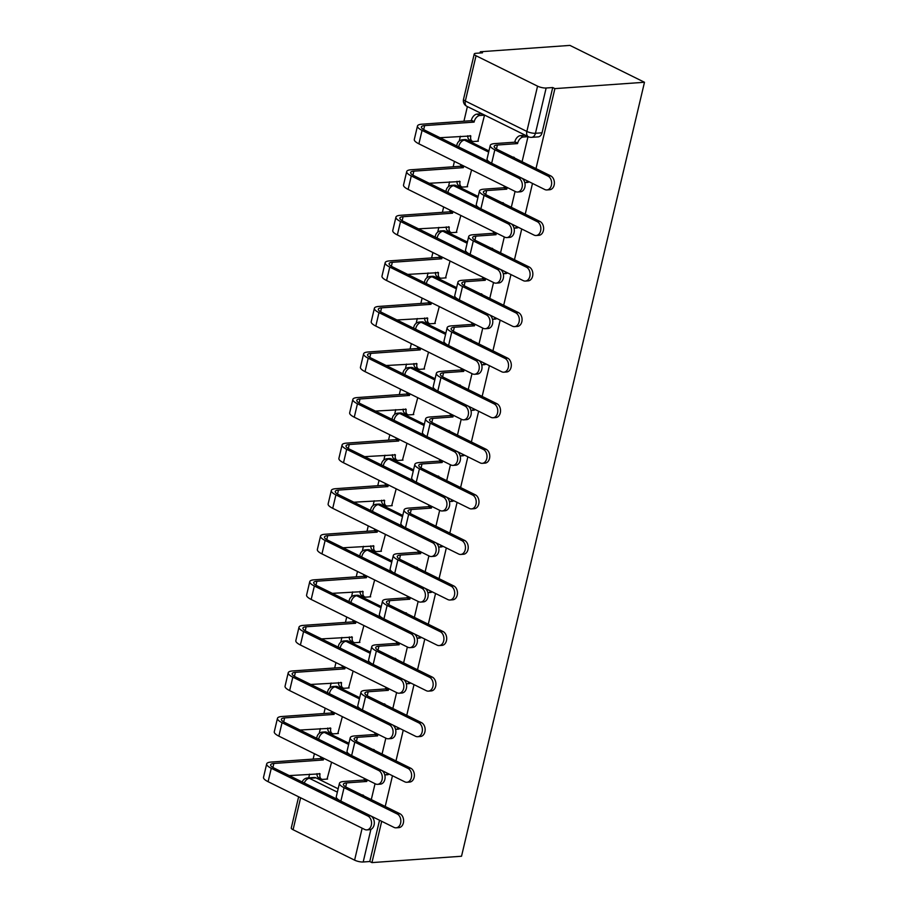 <?xml version="1.0" encoding="UTF-8"?>
<svg xmlns="http://www.w3.org/2000/svg" width="908" height="908" viewBox="0 0 908 908"><rect width="100%" height="100%" fill="white"/><g stroke="black" fill="none" stroke-linecap="round" stroke-linejoin="round"><path stroke-width="1.36" d="M527.73 181.078A6.231 4.551 85.9 0 1 525.017 182.61L527.355 182.44A6.231 4.551 -94.1 0 0 529.16 181.782M516.958 226.637A6.231 4.551 85.9 0 1 514.246 228.169L516.584 228.01A6.231 4.551 -94.1 0 0 518.389 227.341M506.187 272.196A6.231 4.551 85.9 0 1 503.475 273.739L505.813 273.569A6.231 4.551 -94.1 0 0 507.617 272.899M495.416 317.766A6.231 4.551 85.9 0 1 492.704 319.298L495.042 319.128A6.231 4.551 -94.1 0 0 496.846 318.47M484.645 363.325A6.231 4.551 85.9 0 1 481.932 364.857L484.27 364.698A6.231 4.551 -94.1 0 0 486.075 364.029M473.874 408.884A6.231 4.551 85.9 0 1 471.161 410.427L473.499 410.257A6.231 4.551 -94.1 0 0 475.304 409.587M463.103 454.454A6.231 4.551 85.9 0 1 460.39 455.986L462.728 455.816A6.231 4.551 -94.1 0 0 464.533 455.158M452.343 500.013A6.231 4.551 85.9 0 1 449.619 501.545L451.957 501.386A6.231 4.551 -94.1 0 0 453.762 500.717M441.572 545.572A6.231 4.551 85.9 0 1 438.848 547.115L441.186 546.945A6.231 4.551 -94.1 0 0 442.99 546.275M430.801 591.142A6.231 4.551 85.9 0 1 428.077 592.674L430.415 592.504A6.231 4.551 -94.1 0 0 432.219 591.846M420.029 636.701A6.231 4.551 85.9 0 1 417.305 638.233L419.644 638.074A6.231 4.551 -94.1 0 0 421.448 637.405M409.258 682.26A6.231 4.551 85.9 0 1 406.534 683.803L408.872 683.633A6.231 4.551 -94.1 0 0 410.677 682.964M398.487 727.83A6.231 4.551 85.9 0 1 395.774 729.362L398.101 729.192A6.231 4.551 -94.1 0 0 399.906 728.534M387.716 773.389A6.231 4.551 85.9 0 1 385.003 774.921L387.33 774.762A6.231 4.551 -94.1 0 0 389.135 774.093M535.992 168.593L554.901 88.621L644.487 82.265L569.929 45.4L480.343 51.756L480.048 53.005M467.382 106.577L463.931 121.207M460.367 136.268L459.232 141.058M454.431 161.397L453.16 166.777M449.596 181.838L448.461 186.617M443.66 206.956L442.389 212.336M438.825 227.397L437.701 232.187M432.889 252.515L431.618 257.906M428.054 272.956L426.93 277.746M422.118 298.085L420.847 303.465M417.283 318.526L416.159 323.305M411.347 343.644L410.076 349.024M406.512 364.085L405.388 368.875M400.576 389.203L399.304 394.594M395.74 409.644L394.617 414.434M389.804 434.773L388.533 440.153M384.969 455.214L383.846 459.993M379.033 480.332L377.762 485.712M374.198 500.773L373.075 505.563M368.262 525.891L366.991 531.282M363.438 546.332L362.303 551.122M357.491 571.461L356.22 576.841M352.667 591.903L351.532 596.681M346.72 617.02L345.449 622.4M341.896 637.461L340.761 642.251M335.949 662.579L334.677 667.97M331.125 683.02L329.99 687.81M325.178 708.149L323.906 713.529M320.354 728.591L319.219 733.369M314.406 753.708L313.135 759.088M309.583 774.149L308.697 777.861M370.895 829.379L363.189 861.987L369.772 861.522L371.94 862.6L381.701 821.309M385.208 806.474L392.472 775.75M395.979 760.915L403.243 730.18M406.75 715.345L414.014 684.621M417.521 669.786L424.785 639.05M428.292 624.227L435.556 593.491M439.063 578.657L446.327 547.933M449.835 533.098L457.099 502.362M460.606 487.539L467.87 456.803M471.377 441.969L478.641 411.245M482.148 396.41L489.412 365.674M492.919 350.851L500.183 320.115M503.69 305.281L510.954 274.557M514.461 259.722L521.725 228.986M525.233 214.163L532.497 183.427M371.94 862.6L461.525 856.244L644.487 82.265M480.343 51.756L482.523 52.823L475.94 53.3A6.231 1.68 13.3 0 0 474.226 54.015A6.231 1.68 13.3 0 0 476.042 55.751L537.559 86.158A6.231 1.68 13.3 0 0 546.151 88.008L535.448 133.283A6.231 4.551 85.9 0 1 531.543 137.346L538.126 136.881A6.231 4.551 85.9 0 0 542.031 132.818L535.448 133.283A6.231 1.68 13.3 0 1 526.856 131.433L537.559 86.158M554.901 88.621L552.734 87.543L546.151 88.008M315.984 777.85L309.412 778.315A6.231 4.551 85.9 0 0 307.585 777.94L314.168 777.475A6.231 4.551 85.9 0 1 315.984 777.85L338.151 788.802M300.627 797.78L293.08 829.73L354.597 860.148L362.144 828.198M293.08 829.73A6.231 1.68 -166.7 0 1 291.264 827.994L298.63 796.793M363.189 861.987A6.231 1.68 -166.7 0 1 354.597 860.148M337.833 733.516L342.35 716.639M348.604 687.958L353.121 671.08M359.375 642.399L363.892 625.51M370.146 596.828L374.664 579.951M380.917 551.269L385.435 534.392M391.689 505.711L396.206 488.822M402.46 460.14L406.977 443.263M413.231 414.581L417.748 397.704M424.002 369.023L428.519 352.134M434.773 323.452L439.29 306.575M445.544 277.893L450.062 261.005M456.315 232.334L460.833 215.446M467.087 186.764L471.604 169.887M477.858 141.205L484.543 115.157L481.217 113.806M466.78 139.968L464.442 140.138A6.231 4.551 85.9 0 0 462.615 139.764L464.953 139.594A6.231 4.551 -94.1 0 1 466.78 139.968L488.947 150.932M456.009 185.527L453.671 185.697A6.231 4.551 85.9 0 0 451.855 185.323L454.182 185.153A6.231 4.551 -94.1 0 1 456.009 185.527L478.175 196.491M445.238 231.097L442.9 231.256A6.231 4.551 85.9 0 0 441.084 230.882L443.41 230.723A6.231 4.551 -94.1 0 1 445.238 231.097L467.404 242.05M434.467 276.656L432.129 276.827A6.231 4.551 85.9 0 0 430.313 276.452L432.639 276.282A6.231 4.551 -94.1 0 1 434.467 276.656L456.633 287.62M423.696 322.226L421.357 322.385A6.231 4.551 85.9 0 0 419.541 322.011L421.868 321.852A6.231 4.551 -94.1 0 1 423.696 322.226L445.862 333.179M412.924 367.785L410.586 367.944A6.231 4.551 85.9 0 0 408.77 367.57L411.097 367.411A6.231 4.551 -94.1 0 1 412.924 367.785L435.091 378.738M402.153 413.344L399.815 413.515A6.231 4.551 85.9 0 0 397.999 413.14L400.337 412.97A6.231 4.551 -94.1 0 1 402.153 413.344L424.32 424.308M391.382 458.915L389.044 459.073A6.231 4.551 85.9 0 0 387.228 458.699L389.566 458.54A6.231 4.551 -94.1 0 1 391.382 458.915L413.549 469.867M380.611 504.473L378.273 504.632A6.231 4.551 85.9 0 0 376.457 504.258L378.795 504.099A6.231 4.551 -94.1 0 1 380.611 504.473L402.777 515.426M369.84 550.032L367.502 550.203A6.231 4.551 85.9 0 0 365.686 549.828L368.024 549.658A6.231 4.551 -94.1 0 1 369.84 550.032L392.006 560.996M359.069 595.603L356.731 595.761A6.231 4.551 85.9 0 0 354.914 595.387L357.253 595.228A6.231 4.551 -94.1 0 1 359.069 595.603L381.235 606.555M348.297 641.161L345.971 641.32A6.231 4.551 85.9 0 0 344.143 640.946L346.481 640.787A6.231 4.551 -94.1 0 1 348.297 641.161L370.464 652.114M337.526 686.72L335.2 686.891A6.231 4.551 85.9 0 0 333.372 686.516L335.71 686.346A6.231 4.551 -94.1 0 1 337.526 686.72L359.693 697.685M326.755 732.291L324.428 732.45A6.231 4.551 85.9 0 0 322.601 732.075L324.939 731.916A6.231 4.551 -94.1 0 1 326.755 732.291L348.922 743.243M327.062 779.087L331.579 762.198M522.089 161.715L528.013 136.643L524.688 135.303M371.293 799.596L375.061 783.695M382.064 754.037L385.832 738.136M392.835 708.467L396.603 692.566M403.606 662.908L407.374 647.007M414.377 617.349L418.134 601.448M425.148 571.779L428.905 555.878M435.919 526.22L439.676 510.319M446.691 480.661L450.447 464.76M457.462 435.091L461.219 419.19M468.233 389.532L471.99 373.631M479.004 343.973L482.761 328.072M489.775 298.403L493.532 282.502M500.546 252.844L504.303 236.943M511.317 207.285L515.074 191.384M552.734 87.543L542.031 132.818M369.772 861.522L379.533 820.23M370.793 815.917L394.015 827.392A7.162 5.232 -94.1 0 0 396.115 827.824A7.162 5.232 -94.1 0 0 400.825 821.751A7.162 5.232 -94.1 0 0 397.193 813.965L399.951 813.761A7.162 5.232 85.9 0 1 403.583 821.558A7.162 5.232 85.9 0 1 398.873 827.631L396.115 827.824M362.02 795.011L363.506 795.34A6.231 3.916 116.3 0 0 363.427 795.703M367.252 779.836A6.231 3.916 116.3 0 0 366.889 781.028L363.96 780.063L343.791 781.493A15.731 4.234 13.3 0 0 339.456 783.298A15.731 4.234 13.3 0 0 344.053 787.679L397.193 813.965M363.96 780.063L364.063 779.631A6.231 3.916 -63.7 0 1 364.426 778.44M399.951 813.761L346.811 787.486A11.679 3.144 -166.7 0 1 343.394 784.24A11.679 3.144 -166.7 0 1 346.618 782.889L366.787 781.459M339.456 783.298L336.278 796.736A15.731 4.234 13.3 0 0 340.534 800.947M323.781 758.339A6.231 3.916 116.3 0 0 323.418 759.531L320.49 758.566L271.027 762.073A15.731 4.234 13.3 0 0 266.691 763.889L263.513 777.316A15.731 4.234 13.3 0 0 268.098 781.697L364.721 829.469A7.162 5.232 -94.1 0 0 366.821 829.901A7.162 5.232 -94.1 0 0 371.531 823.828A7.162 5.232 -94.1 0 0 367.899 816.042L370.657 815.838A7.162 5.232 85.9 0 1 374.289 823.635A7.162 5.232 85.9 0 1 369.579 829.708L366.821 829.901M289.255 775.591L320.036 773.843A6.231 3.916 116.3 0 0 321.511 779.121A6.231 3.916 116.3 0 0 322.896 779.382L327.606 779.041M370.657 815.838L274.034 768.066A11.679 3.144 -166.7 0 1 270.629 764.82A11.679 3.144 -166.7 0 1 273.853 763.48L323.316 759.962M321.511 779.121L318.685 777.725A6.231 3.916 -63.7 0 1 317.017 773.627M320.49 758.566L320.592 758.135A6.231 3.916 -63.7 0 1 320.955 756.943M266.691 763.889A15.731 4.234 13.3 0 0 271.276 768.27L367.899 816.042M381.564 770.347L404.786 781.833A7.162 5.232 -94.1 0 0 406.886 782.265A7.162 5.232 -94.1 0 0 411.596 776.192A7.162 5.232 -94.1 0 0 407.964 768.395L410.722 768.202A7.162 5.232 85.9 0 1 414.354 775.988A7.162 5.232 85.9 0 1 409.644 782.072L406.886 782.265M372.791 749.452L374.278 749.77A6.231 3.916 116.3 0 0 374.198 750.144M378.023 734.277A6.231 3.916 116.3 0 0 377.66 735.457L374.732 734.504L354.563 735.934A15.731 4.234 13.3 0 0 350.227 737.739A15.731 4.234 13.3 0 0 354.812 742.12L407.964 768.395M374.732 734.504L374.834 734.061A6.231 3.916 -63.7 0 1 375.197 732.881M410.722 768.202L357.582 741.927A11.679 3.144 -166.7 0 1 354.165 738.669A11.679 3.144 -166.7 0 1 357.389 737.33L377.558 735.9M350.227 737.739L347.049 751.177A15.731 4.234 13.3 0 0 351.305 755.388M392.335 724.788L415.558 736.275A7.162 5.232 -94.1 0 0 417.657 736.706A7.162 5.232 -94.1 0 0 422.368 730.622A7.162 5.232 -94.1 0 0 418.736 722.836L421.494 722.643A7.162 5.232 85.9 0 1 425.126 730.429A7.162 5.232 85.9 0 1 420.415 736.501L417.657 736.706M383.562 703.882L385.049 704.211A6.231 3.916 116.3 0 0 384.969 704.574M388.794 688.707A6.231 3.916 116.3 0 0 388.431 689.898L385.503 688.934L365.334 690.375A15.731 4.234 13.3 0 0 360.998 692.18A15.731 4.234 13.3 0 0 365.584 696.561L418.736 722.836M385.503 688.934L385.605 688.502A6.231 3.916 -63.7 0 1 385.968 687.311M421.494 722.643L368.353 696.357A11.679 3.144 -166.7 0 1 364.937 693.11A11.679 3.144 -166.7 0 1 368.16 691.771L388.329 690.341M360.998 692.18L357.82 705.607A15.731 4.234 13.3 0 0 362.076 709.829M334.553 712.78A6.231 3.916 116.3 0 0 334.189 713.96L331.261 713.007L281.798 716.514A15.731 4.234 13.3 0 0 277.462 718.319L274.284 731.757A15.731 4.234 13.3 0 0 278.87 736.138L375.492 783.91A7.162 5.232 -94.1 0 0 377.592 784.342A7.162 5.232 -94.1 0 0 382.291 778.27A7.162 5.232 -94.1 0 0 378.67 770.472L381.428 770.279A7.162 5.232 85.9 0 1 385.06 778.065A7.162 5.232 85.9 0 1 380.35 784.149L377.592 784.342M300.026 730.032L330.807 728.273A6.231 3.916 116.3 0 0 332.283 733.562A6.231 3.916 116.3 0 0 333.667 733.823L338.378 733.482M381.428 770.279L284.806 722.507A11.679 3.144 -166.7 0 1 281.401 719.25A11.679 3.144 -166.7 0 1 284.613 717.91L334.076 714.403M332.283 733.562L329.456 732.166A6.231 3.916 -63.7 0 1 327.788 728.057M331.261 713.007L331.363 712.564A6.231 3.916 -63.7 0 1 331.726 711.384M277.462 718.319A15.731 4.234 13.3 0 0 282.048 722.7L378.67 770.472M345.324 667.221A6.231 3.916 116.3 0 0 344.961 668.401L342.021 667.448L292.558 670.955A15.731 4.234 13.3 0 0 288.222 672.76L285.055 686.198A15.731 4.234 13.3 0 0 289.641 690.579L386.263 738.352A7.162 5.232 -94.1 0 0 388.363 738.783A7.162 5.232 -94.1 0 0 393.062 732.699A7.162 5.232 -94.1 0 0 389.441 724.913L392.199 724.72A7.162 5.232 85.9 0 1 395.831 732.506A7.162 5.232 85.9 0 1 391.121 738.579L388.363 738.783M310.797 684.462L341.578 682.714A6.231 3.916 116.3 0 0 343.054 688.003A6.231 3.916 116.3 0 0 344.438 688.253L349.137 687.923M392.199 724.72L295.577 676.948A11.679 3.144 -166.7 0 1 292.172 673.691A11.679 3.144 -166.7 0 1 295.384 672.351L344.847 668.844M343.054 688.003L340.228 686.607A6.231 3.916 -63.7 0 1 338.559 682.498M342.021 667.448L342.134 667.005A6.231 3.916 -63.7 0 1 342.498 665.825M288.222 672.76A15.731 4.234 13.3 0 0 292.819 677.141L389.441 724.913M403.107 679.229L426.329 690.704A7.162 5.232 -94.1 0 0 428.428 691.136A7.162 5.232 -94.1 0 0 433.139 685.063A7.162 5.232 -94.1 0 0 429.507 677.277L432.265 677.073A7.162 5.232 85.9 0 1 435.897 684.87A7.162 5.232 85.9 0 1 431.186 690.943L428.428 691.136M394.333 658.323L395.82 658.652A6.231 3.916 116.3 0 0 395.74 659.015M399.565 643.148A6.231 3.916 116.3 0 0 399.202 644.34L396.274 643.375L376.105 644.805A15.731 4.234 13.3 0 0 371.769 646.61A15.731 4.234 13.3 0 0 376.355 650.991L429.507 677.277M396.274 643.375L396.376 642.943A6.231 3.916 -63.7 0 1 396.739 641.752M432.265 677.073L379.124 650.798A11.679 3.144 -166.7 0 1 375.708 647.552A11.679 3.144 -166.7 0 1 378.931 646.201L399.1 644.771M371.769 646.61L368.591 660.048A15.731 4.234 13.3 0 0 372.848 664.259M413.878 633.659L437.1 645.145A7.162 5.232 -94.1 0 0 439.2 645.577A7.162 5.232 -94.1 0 0 443.899 639.504A7.162 5.232 -94.1 0 0 440.278 631.707L443.036 631.514A7.162 5.232 85.9 0 1 446.668 639.3A7.162 5.232 85.9 0 1 441.958 645.384L439.2 645.577M405.104 612.764L406.591 613.082A6.231 3.916 116.3 0 0 406.512 613.456M410.337 597.589A6.231 3.916 116.3 0 0 409.973 598.769L407.045 597.816L386.876 599.246A15.731 4.234 13.3 0 0 382.54 601.051A15.731 4.234 13.3 0 0 387.126 605.432L440.278 631.707M407.045 597.816L407.147 597.373A6.231 3.916 -63.7 0 1 407.51 596.193M443.036 631.514L389.884 605.239A11.679 3.144 -166.7 0 1 386.479 601.981A11.679 3.144 -166.7 0 1 389.702 600.642L409.871 599.212M382.54 601.051L379.362 614.489A15.731 4.234 13.3 0 0 383.619 618.7M424.649 588.1L447.871 599.586A7.162 5.232 -94.1 0 0 449.971 600.018A7.162 5.232 -94.1 0 0 454.67 593.934A7.162 5.232 -94.1 0 0 451.049 586.148L453.807 585.955A7.162 5.232 85.9 0 1 457.439 593.741A7.162 5.232 85.9 0 1 452.729 599.813L449.971 600.018M415.875 567.194L417.362 567.523A6.231 3.916 116.3 0 0 417.283 567.886M421.108 552.019A6.231 3.916 116.3 0 0 420.745 553.21L417.816 552.246L397.647 553.676A15.731 4.234 13.3 0 0 393.312 555.492A15.731 4.234 13.3 0 0 397.897 559.873L451.049 586.148M417.816 552.246L417.918 551.814A6.231 3.916 -63.7 0 1 418.282 550.623M453.807 585.955L400.655 559.668A11.679 3.144 -166.7 0 1 397.25 556.422A11.679 3.144 -166.7 0 1 400.473 555.083L420.642 553.653M393.312 555.492L390.134 568.919A15.731 4.234 13.3 0 0 394.39 573.141M356.095 621.651A6.231 3.916 116.3 0 0 355.732 622.843L352.792 621.878L303.329 625.385A15.731 4.234 13.3 0 0 298.993 627.201L295.826 640.628A15.731 4.234 13.3 0 0 300.412 645.009L397.034 692.781A7.162 5.232 -94.1 0 0 399.123 693.213A7.162 5.232 -94.1 0 0 403.833 687.14A7.162 5.232 -94.1 0 0 400.212 679.354L402.97 679.15A7.162 5.232 85.9 0 1 406.602 686.947A7.162 5.232 85.9 0 1 401.892 693.02L399.123 693.213M321.568 638.903L352.338 637.155A6.231 3.916 116.3 0 0 353.825 642.433A6.231 3.916 116.3 0 0 355.21 642.694L359.909 642.353M402.97 679.15L306.348 631.378A11.679 3.144 -166.7 0 1 302.943 628.132A11.679 3.144 -166.7 0 1 306.155 626.781L355.618 623.274M353.825 642.433L350.999 641.037A6.231 3.916 -63.7 0 1 349.33 636.939M352.792 621.878L352.906 621.447A6.231 3.916 -63.7 0 1 353.269 620.255M298.993 627.201A15.731 4.234 13.3 0 0 303.59 631.582L400.212 679.354M366.866 576.092A6.231 3.916 116.3 0 0 366.491 577.272L363.563 576.319L314.1 579.826A15.731 4.234 13.3 0 0 309.764 581.631L306.598 595.069A15.731 4.234 13.3 0 0 311.183 599.45L407.805 647.222A7.162 5.232 -94.1 0 0 409.894 647.654A7.162 5.232 -94.1 0 0 414.604 641.581A7.162 5.232 -94.1 0 0 410.984 633.784L413.742 633.591A7.162 5.232 85.9 0 1 417.362 641.377A7.162 5.232 85.9 0 1 412.663 647.461L409.894 647.654M332.339 593.344L363.109 591.585A6.231 3.916 116.3 0 0 364.596 596.874A6.231 3.916 116.3 0 0 365.981 597.135L370.68 596.794M413.742 633.591L317.119 585.819A11.679 3.144 -166.7 0 1 313.714 582.561A11.679 3.144 -166.7 0 1 316.926 581.222L366.389 577.715M364.596 596.874L361.77 595.478A6.231 3.916 -63.7 0 1 360.101 591.369M363.563 576.319L363.677 575.876A6.231 3.916 -63.7 0 1 364.04 574.696M309.764 581.631A15.731 4.234 13.3 0 0 314.361 586.012L410.984 633.784M377.637 530.533A6.231 3.916 116.3 0 0 377.263 531.713L374.334 530.76L324.871 534.267A15.731 4.234 13.3 0 0 320.535 536.072L317.357 549.51A15.731 4.234 13.3 0 0 321.954 553.891L418.577 601.663A7.162 5.232 -94.1 0 0 420.665 602.095A7.162 5.232 -94.1 0 0 425.375 596.011A7.162 5.232 -94.1 0 0 421.755 588.225L424.513 588.032A7.162 5.232 85.9 0 1 428.133 595.818A7.162 5.232 85.9 0 1 423.434 601.89L420.665 602.095M343.111 547.774L373.88 546.026A6.231 3.916 116.3 0 0 375.367 551.315A6.231 3.916 116.3 0 0 376.752 551.565L381.451 551.235M424.513 588.032L327.89 540.26A11.679 3.144 -166.7 0 1 324.485 537.003A11.679 3.144 -166.7 0 1 327.697 535.663L377.161 532.156M375.367 551.315L372.541 549.919A6.231 3.916 -63.7 0 1 370.861 545.81M374.334 530.76L374.436 530.317A6.231 3.916 -63.7 0 1 374.811 529.137M320.535 536.072A15.731 4.234 13.3 0 0 325.132 540.453L421.755 588.225M435.42 542.541L458.642 554.016A7.162 5.232 -94.1 0 0 460.731 554.447A7.162 5.232 -94.1 0 0 465.441 548.375A7.162 5.232 -94.1 0 0 461.82 540.589L464.578 540.385A7.162 5.232 85.9 0 1 468.21 548.182A7.162 5.232 85.9 0 1 463.5 554.255L460.731 554.447M426.647 521.635L428.133 521.964A6.231 3.916 116.3 0 0 428.054 522.327M431.879 506.46A6.231 3.916 116.3 0 0 431.516 507.651L428.587 506.687L408.418 508.117A15.731 4.234 13.3 0 0 404.083 509.921A15.731 4.234 13.3 0 0 408.668 514.303L461.82 540.589M428.587 506.687L428.69 506.255A6.231 3.916 -63.7 0 1 429.053 505.064M464.578 540.385L411.426 514.11A11.679 3.144 -166.7 0 1 408.021 510.864A11.679 3.144 -166.7 0 1 411.245 509.513L431.402 508.083M404.083 509.921L400.905 523.36A15.731 4.234 13.3 0 0 405.161 527.571M388.408 484.963A6.231 3.916 116.3 0 0 388.034 486.155L385.106 485.19L335.642 488.697A15.731 4.234 13.3 0 0 331.306 490.513L328.129 503.94A15.731 4.234 13.3 0 0 332.725 508.321L429.348 556.093A7.162 5.232 -94.1 0 0 431.436 556.525A7.162 5.232 -94.1 0 0 436.146 550.452A7.162 5.232 -94.1 0 0 432.526 542.666L435.284 542.462A7.162 5.232 85.9 0 1 438.904 550.259A7.162 5.232 85.9 0 1 434.194 556.332L431.436 556.525M353.87 502.215L384.651 500.467A6.231 3.916 116.3 0 0 386.138 505.745A6.231 3.916 116.3 0 0 387.523 506.006L392.222 505.665M435.284 542.462L338.661 494.69A11.679 3.144 -166.7 0 1 335.256 491.444A11.679 3.144 -166.7 0 1 338.468 490.093L387.932 486.586M386.138 505.745L383.312 504.349A6.231 3.916 -63.7 0 1 381.632 500.251M385.106 485.19L385.208 484.759A6.231 3.916 -63.7 0 1 385.582 483.567M331.306 490.513A15.731 4.234 13.3 0 0 335.903 494.894L432.526 542.666M446.191 496.971L469.413 508.457A7.162 5.232 -94.1 0 0 471.502 508.889A7.162 5.232 -94.1 0 0 476.212 502.816A7.162 5.232 -94.1 0 0 472.591 495.019L475.349 494.826A7.162 5.232 85.9 0 1 478.97 502.612A7.162 5.232 85.9 0 1 474.271 508.696L471.502 508.889M437.418 476.076L438.893 476.394A6.231 3.916 116.3 0 0 438.825 476.768M442.65 460.901A6.231 3.916 116.3 0 0 442.287 462.081L439.347 461.128L419.19 462.558A15.731 4.234 13.3 0 0 414.854 464.363A15.731 4.234 13.3 0 0 419.439 468.744L472.591 495.019M439.347 461.128L439.461 460.685A6.231 3.916 -63.7 0 1 439.824 459.505M475.349 494.826L422.197 468.551A11.679 3.144 -166.7 0 1 418.792 465.293A11.679 3.144 -166.7 0 1 422.016 463.954L442.173 462.524M414.854 464.363L411.676 477.801A15.731 4.234 13.3 0 0 415.932 482.012M399.179 439.404A6.231 3.916 116.3 0 0 398.805 440.584L395.877 439.631L346.413 443.138A15.731 4.234 13.3 0 0 342.078 444.943L338.9 458.381A15.731 4.234 13.3 0 0 343.496 462.762L440.119 510.534A7.162 5.232 -94.1 0 0 442.207 510.966A7.162 5.232 -94.1 0 0 446.918 504.893A7.162 5.232 -94.1 0 0 443.286 497.096L446.055 496.903A7.162 5.232 85.9 0 1 449.676 504.689A7.162 5.232 85.9 0 1 444.965 510.773L442.207 510.966M364.641 456.656L395.423 454.897A6.231 3.916 116.3 0 0 396.909 460.186A6.231 3.916 116.3 0 0 398.294 460.447L402.993 460.106M446.055 496.903L349.432 449.131A11.679 3.144 -166.7 0 1 346.027 445.873A11.679 3.144 -166.7 0 1 349.239 444.534L398.703 441.027M396.909 460.186L394.083 458.79A6.231 3.916 -63.7 0 1 392.404 454.681M395.877 439.631L395.979 439.188A6.231 3.916 -63.7 0 1 396.353 438.008M342.078 444.943A15.731 4.234 13.3 0 0 346.674 449.324L443.286 497.096M456.962 451.412L480.184 462.898A7.162 5.232 -94.1 0 0 482.273 463.33A7.162 5.232 -94.1 0 0 486.983 457.246A7.162 5.232 -94.1 0 0 483.362 449.46L486.12 449.267A7.162 5.232 85.9 0 1 489.741 457.053A7.162 5.232 85.9 0 1 485.042 463.125L482.273 463.33M448.189 430.506L449.664 430.835A6.231 3.916 116.3 0 0 449.585 431.198M453.421 415.331A6.231 3.916 116.3 0 0 453.058 416.522L450.118 415.558L429.961 416.988A15.731 4.234 13.3 0 0 425.625 418.804A15.731 4.234 13.3 0 0 430.21 423.185L483.362 449.46M450.118 415.558L450.232 415.126A6.231 3.916 -63.7 0 1 450.595 413.935M486.12 449.267L432.968 422.98A11.679 3.144 -166.7 0 1 429.563 419.734A11.679 3.144 -166.7 0 1 432.787 418.395L452.944 416.965M425.625 418.804L422.447 432.231A15.731 4.234 13.3 0 0 426.703 436.442M409.951 393.845A6.231 3.916 116.3 0 0 409.576 395.025L406.648 394.072L357.185 397.579A15.731 4.234 13.3 0 0 352.849 399.384L349.671 412.822A15.731 4.234 13.3 0 0 354.268 417.203L450.89 464.975A7.162 5.232 -94.1 0 0 452.979 465.407A7.162 5.232 -94.1 0 0 457.689 459.323A7.162 5.232 -94.1 0 0 454.057 451.537L456.826 451.344A7.162 5.232 85.9 0 1 460.447 459.13A7.162 5.232 85.9 0 1 455.737 465.202L452.979 465.407M375.413 411.086L406.194 409.338A6.231 3.916 116.3 0 0 407.681 414.627A6.231 3.916 116.3 0 0 409.065 414.877L413.764 414.547M456.826 451.344L360.204 403.572A11.679 3.144 -166.7 0 1 356.787 400.315A11.679 3.144 -166.7 0 1 360.011 398.975L409.474 395.468M407.681 414.627L404.854 413.231A6.231 3.916 -63.7 0 1 403.175 409.122M406.648 394.072L406.75 393.629A6.231 3.916 -63.7 0 1 407.125 392.449M352.849 399.384A15.731 4.234 13.3 0 0 357.446 403.765L454.057 451.537M467.734 405.853L490.956 417.328A7.162 5.232 -94.1 0 0 493.044 417.759A7.162 5.232 -94.1 0 0 497.754 411.687A7.162 5.232 -94.1 0 0 494.134 403.901L496.892 403.697A7.162 5.232 85.9 0 1 500.512 411.494A7.162 5.232 85.9 0 1 495.802 417.566L493.044 417.759M458.96 384.947L460.435 385.276A6.231 3.916 116.3 0 0 460.356 385.639M464.192 369.772A6.231 3.916 116.3 0 0 463.818 370.963L460.889 369.999L440.721 371.429A15.731 4.234 13.3 0 0 436.385 373.233A15.731 4.234 13.3 0 0 440.982 377.614L494.134 403.901M460.889 369.999L460.992 369.567A6.231 3.916 -63.7 0 1 461.366 368.376M496.892 403.697L443.74 377.422A11.679 3.144 -166.7 0 1 440.335 374.164A11.679 3.144 -166.7 0 1 443.547 372.825L463.716 371.395M436.385 373.233L433.218 386.672A15.731 4.234 13.3 0 0 437.474 390.883M420.722 348.275A6.231 3.916 116.3 0 0 420.347 349.466L417.419 348.502L367.956 352.009A15.731 4.234 13.3 0 0 363.62 353.825L360.442 367.252A15.731 4.234 13.3 0 0 365.039 371.633L461.661 419.405A7.162 5.232 -94.1 0 0 463.75 419.837A7.162 5.232 -94.1 0 0 468.46 413.764A7.162 5.232 -94.1 0 0 464.828 405.978L467.597 405.774A7.162 5.232 85.9 0 1 471.218 413.571A7.162 5.232 85.9 0 1 466.508 419.644L463.75 419.837M386.184 365.527L416.965 363.779A6.231 3.916 116.3 0 0 418.452 369.057A6.231 3.916 116.3 0 0 419.837 369.318L424.535 368.977M467.597 405.774L370.975 358.002A11.679 3.144 -166.7 0 1 367.558 354.756A11.679 3.144 -166.7 0 1 370.782 353.405L420.245 349.898M418.452 369.057L415.626 367.661A6.231 3.916 -63.7 0 1 413.946 363.563M417.419 348.502L417.521 348.07A6.231 3.916 -63.7 0 1 417.896 346.879M363.62 353.825A15.731 4.234 13.3 0 0 368.217 358.206L464.828 405.978M478.505 360.283L501.727 371.769A7.162 5.232 -94.1 0 0 503.815 372.201A7.162 5.232 -94.1 0 0 508.525 366.128A7.162 5.232 -94.1 0 0 504.893 358.331L507.663 358.138A7.162 5.232 85.9 0 1 511.283 365.924A7.162 5.232 85.9 0 1 506.573 372.008L503.815 372.201M469.731 339.376L471.207 339.706A6.231 3.916 116.3 0 0 471.127 340.08M474.963 324.213A6.231 3.916 116.3 0 0 474.589 325.393L471.661 324.44L451.492 325.87A15.731 4.234 13.3 0 0 447.156 327.674A15.731 4.234 13.3 0 0 451.753 332.056L504.893 358.331M471.661 324.44L471.763 323.997A6.231 3.916 -63.7 0 1 472.137 322.817M507.663 358.138L454.511 331.863A11.679 3.144 -166.7 0 1 451.106 328.605A11.679 3.144 -166.7 0 1 454.318 327.266L474.487 325.836M447.156 327.674L443.989 341.113A15.731 4.234 13.3 0 0 448.246 345.324M431.482 302.716A6.231 3.916 116.3 0 0 431.118 303.896L428.19 302.943L378.727 306.45A15.731 4.234 13.3 0 0 374.391 308.255L371.213 321.693A15.731 4.234 13.3 0 0 375.81 326.074L472.432 373.846A7.162 5.232 -94.1 0 0 474.521 374.278A7.162 5.232 -94.1 0 0 479.231 368.205A7.162 5.232 -94.1 0 0 475.599 360.408L478.357 360.215A7.162 5.232 85.9 0 1 481.989 368.001A7.162 5.232 85.9 0 1 477.279 374.085L474.521 374.278M396.955 319.968L427.736 318.209A6.231 3.916 116.3 0 0 429.223 323.498A6.231 3.916 116.3 0 0 430.608 323.747L435.307 323.418M478.357 360.215L381.746 312.443A11.679 3.144 -166.7 0 1 378.33 309.185A11.679 3.144 -166.7 0 1 381.553 307.846L431.016 304.339M429.223 323.498L426.397 322.102A6.231 3.916 -63.7 0 1 424.717 317.993M428.19 302.943L428.292 302.5A6.231 3.916 -63.7 0 1 428.655 301.32M374.391 308.255A15.731 4.234 13.3 0 0 378.988 312.636L475.599 360.408M489.276 314.724L512.498 326.21A7.162 5.232 -94.1 0 0 514.586 326.63A7.162 5.232 -94.1 0 0 519.297 320.558A7.162 5.232 -94.1 0 0 515.665 312.772L518.434 312.579A7.162 5.232 85.9 0 1 522.055 320.365A7.162 5.232 85.9 0 1 517.344 326.437L514.586 326.63M480.502 293.817L481.978 294.147A6.231 3.916 116.3 0 0 481.898 294.51M485.735 278.642A6.231 3.916 116.3 0 0 485.36 279.834L482.432 278.87L462.263 280.3A15.731 4.234 13.3 0 0 457.927 282.116A15.731 4.234 13.3 0 0 462.524 286.497L515.665 312.772M482.432 278.87L482.534 278.438A6.231 3.916 -63.7 0 1 482.908 277.246M518.434 312.579L465.282 286.292A11.679 3.144 -166.7 0 1 461.877 283.046A11.679 3.144 -166.7 0 1 465.089 281.707L485.258 280.277M457.927 282.116L454.76 295.543A15.731 4.234 13.3 0 0 459.017 299.754M442.253 257.157A6.231 3.916 116.3 0 0 441.89 258.337L438.961 257.384L389.498 260.891A15.731 4.234 13.3 0 0 385.162 262.696L381.984 276.134A15.731 4.234 13.3 0 0 386.581 280.515L483.192 328.287A7.162 5.232 -94.1 0 0 485.292 328.719A7.162 5.232 -94.1 0 0 490.002 322.635A7.162 5.232 -94.1 0 0 486.37 314.849L489.128 314.656A7.162 5.232 85.9 0 1 492.76 322.442A7.162 5.232 85.9 0 1 488.05 328.514L485.292 328.719M407.726 274.398L438.507 272.65A6.231 3.916 116.3 0 0 439.994 277.939A6.231 3.916 116.3 0 0 441.367 278.188L446.078 277.859M489.128 314.656L392.517 266.884A11.679 3.144 -166.7 0 1 389.101 263.626A11.679 3.144 -166.7 0 1 392.324 262.287L441.787 258.78M439.994 277.939L437.168 276.543A6.231 3.916 -63.7 0 1 435.488 272.434M438.961 257.384L439.063 256.941A6.231 3.916 -63.7 0 1 439.427 255.75M385.162 262.696A15.731 4.234 13.3 0 0 389.759 267.077L486.37 314.849M500.047 269.165L523.269 280.64A7.162 5.232 -94.1 0 0 525.357 281.071A7.162 5.232 -94.1 0 0 530.068 274.999A7.162 5.232 -94.1 0 0 526.436 267.202L529.205 267.009A7.162 5.232 85.9 0 1 532.826 274.806A7.162 5.232 85.9 0 1 528.115 280.878L525.357 281.071M491.273 248.259L492.749 248.588A6.231 3.916 116.3 0 0 492.669 248.951M496.506 233.084A6.231 3.916 116.3 0 0 496.131 234.275L493.203 233.311L473.034 234.741A15.731 4.234 13.3 0 0 468.698 236.545A15.731 4.234 13.3 0 0 473.295 240.926L526.436 267.202M493.203 233.311L493.305 232.868A6.231 3.916 -63.7 0 1 493.68 231.688M529.205 267.009L476.053 240.733A11.679 3.144 -166.7 0 1 472.648 237.476A11.679 3.144 -166.7 0 1 475.86 236.137L496.029 234.707M468.698 236.545L465.532 249.984A15.731 4.234 13.3 0 0 469.788 254.195M453.024 211.587A6.231 3.916 116.3 0 0 452.661 212.778L449.732 211.814L400.269 215.321A15.731 4.234 13.3 0 0 395.933 217.137L392.755 230.564A15.731 4.234 13.3 0 0 397.352 234.945L493.963 282.717A7.162 5.232 -94.1 0 0 496.063 283.148A7.162 5.232 -94.1 0 0 500.773 277.076A7.162 5.232 -94.1 0 0 497.141 269.29L499.899 269.086A7.162 5.232 85.9 0 1 503.531 276.883A7.162 5.232 85.9 0 1 498.821 282.956L496.063 283.148M418.497 228.839L449.278 227.091A6.231 3.916 116.3 0 0 450.765 232.369A6.231 3.916 116.3 0 0 452.139 232.63L456.849 232.289M499.899 269.086L403.288 221.314A11.679 3.144 -166.7 0 1 399.872 218.068A11.679 3.144 -166.7 0 1 403.095 216.717L452.559 213.21M450.765 232.369L447.939 230.972A6.231 3.916 -63.7 0 1 446.259 226.875M449.732 211.814L449.835 211.382A6.231 3.916 -63.7 0 1 450.198 210.191M395.933 217.137A15.731 4.234 13.3 0 0 400.53 221.518L497.141 269.29M510.818 223.595L534.04 235.081A7.162 5.232 -94.1 0 0 536.129 235.512A7.162 5.232 -94.1 0 0 540.839 229.44A7.162 5.232 -94.1 0 0 537.207 221.643L539.965 221.45A7.162 5.232 85.9 0 1 543.597 229.236A7.162 5.232 85.9 0 1 538.887 235.32L536.129 235.512M502.033 202.688L503.52 203.017A6.231 3.916 116.3 0 0 503.441 203.392M507.277 187.525A6.231 3.916 116.3 0 0 506.902 188.705L503.974 187.752L483.805 189.182A15.731 4.234 13.3 0 0 479.469 190.986A15.731 4.234 13.3 0 0 484.066 195.368L537.207 221.643M503.974 187.752L504.076 187.309A6.231 3.916 -63.7 0 1 504.451 186.129M539.965 221.45L486.824 195.175A11.679 3.144 -166.7 0 1 483.419 191.917A11.679 3.144 -166.7 0 1 486.631 190.578L506.8 189.148M479.469 190.986L476.291 204.425A15.731 4.234 13.3 0 0 480.548 208.636M463.795 166.028A6.231 3.916 116.3 0 0 463.432 167.208L460.504 166.255L411.04 169.762A15.731 4.234 13.3 0 0 406.705 171.567L403.527 185.005A15.731 4.234 13.3 0 0 408.123 189.386L504.734 237.158A7.162 5.232 -94.1 0 0 506.834 237.59A7.162 5.232 -94.1 0 0 511.544 231.517A7.162 5.232 -94.1 0 0 507.913 223.72L510.671 223.527A7.162 5.232 85.9 0 1 514.303 231.313A7.162 5.232 85.9 0 1 509.592 237.397L506.834 237.59M429.268 183.28L460.05 181.521A6.231 3.916 116.3 0 0 461.536 186.81A6.231 3.916 116.3 0 0 462.91 187.059L467.62 186.73M510.671 223.527L414.059 175.755A11.679 3.144 -166.7 0 1 410.643 172.497A11.679 3.144 -166.7 0 1 413.866 171.158L463.33 167.651M461.536 186.81L458.71 185.414A6.231 3.916 -63.7 0 1 457.03 181.305M460.504 166.255L460.606 165.812A6.231 3.916 -63.7 0 1 460.969 164.632M406.705 171.567A15.731 4.234 13.3 0 0 411.29 175.948L507.913 223.72M521.589 178.036L544.8 189.522A7.162 5.232 -94.1 0 0 546.9 189.942A7.162 5.232 -94.1 0 0 551.61 183.87A7.162 5.232 -94.1 0 0 547.978 176.084L550.736 175.891A7.162 5.232 85.9 0 1 554.368 183.677A7.162 5.232 85.9 0 1 549.658 189.749L546.9 189.942M512.804 157.129L514.291 157.459A6.231 3.916 116.3 0 0 514.212 157.822M528.002 136.665L523.303 137.006A6.231 3.916 116.3 0 0 517.673 143.146L514.745 142.181L494.576 143.612A15.731 4.234 13.3 0 0 490.241 145.428A15.731 4.234 13.3 0 0 494.837 149.809L547.978 176.084M514.745 142.181L514.847 141.75A6.231 3.916 -63.7 0 1 520.477 135.61L525.221 135.269M550.736 175.891L497.595 149.604A11.679 3.144 -166.7 0 1 494.19 146.358A11.679 3.144 -166.7 0 1 497.402 145.019L517.571 143.589M490.241 145.428L487.063 158.855A15.731 4.234 13.3 0 0 491.319 163.065M484.531 115.168L479.833 115.509A6.231 3.916 116.3 0 0 474.203 121.649L471.275 120.696L421.811 124.203A15.731 4.234 13.3 0 0 417.476 126.008L414.298 139.446A15.731 4.234 13.3 0 0 418.894 143.827L515.506 191.599A7.162 5.232 -94.1 0 0 517.605 192.031A7.162 5.232 -94.1 0 0 522.316 185.947A7.162 5.232 -94.1 0 0 518.684 178.161L521.442 177.968A7.162 5.232 85.9 0 1 525.074 185.754A7.162 5.232 85.9 0 1 520.363 191.826L517.605 192.031M440.039 137.71L470.821 135.962A6.231 3.916 116.3 0 0 472.308 141.251A6.231 3.916 116.3 0 0 473.681 141.5L478.391 141.171M521.442 177.968L424.831 130.196A11.679 3.144 -166.7 0 1 421.414 126.938A11.679 3.144 -166.7 0 1 424.638 125.599L474.101 122.092M472.308 141.251L469.481 139.855A6.231 3.916 -63.7 0 1 467.802 135.746M471.275 120.696L471.377 120.253A6.231 3.916 -63.7 0 1 477.006 114.113L479.833 115.509M481.751 113.772L477.006 114.113M417.476 126.008A15.731 4.234 13.3 0 0 422.061 130.389L518.684 178.161M476.042 55.751L465.339 101.015L526.856 131.433A6.231 3.916 116.3 0 0 528.342 136.722A6.231 6.231 0 0 0 531.543 137.346M304.248 783.014A6.231 3.916 -63.7 0 1 309.412 778.315L337.367 792.139M458.688 146.937A6.231 3.916 116.3 0 1 458.812 146.279A6.231 3.916 116.3 0 1 464.442 140.138L488.663 152.113M447.916 192.496A6.231 3.916 116.3 0 1 448.041 191.838A6.231 3.916 116.3 0 1 453.671 185.697L477.892 197.672M437.145 238.055A6.231 3.916 116.3 0 1 437.27 237.408A6.231 3.916 116.3 0 1 442.9 231.256L467.121 243.242M426.374 283.625A6.231 3.916 116.3 0 1 426.499 282.967A6.231 3.916 116.3 0 1 432.129 276.827L456.349 288.801M415.603 329.184A6.231 3.916 116.3 0 1 415.728 328.526A6.231 3.916 116.3 0 1 421.357 322.385L445.578 334.36M404.832 374.743A6.231 3.916 116.3 0 1 404.957 374.096A6.231 3.916 116.3 0 1 410.586 367.944L434.807 379.93M394.061 420.313A6.231 3.916 116.3 0 1 394.197 419.655A6.231 3.916 116.3 0 1 399.815 413.515L424.036 425.489M383.289 465.872A6.231 3.916 116.3 0 1 383.426 465.214A6.231 3.916 116.3 0 1 389.044 459.073L413.265 471.048M372.518 511.431A6.231 3.916 116.3 0 1 372.655 510.784A6.231 3.916 116.3 0 1 378.273 504.632L402.494 516.618M361.747 557.001A6.231 3.916 116.3 0 1 361.883 556.343A6.231 3.916 116.3 0 1 367.502 550.203L391.723 562.177M350.976 602.56A6.231 3.916 116.3 0 1 351.112 601.902A6.231 3.916 116.3 0 1 356.731 595.761L380.951 607.736M340.205 648.119A6.231 3.916 116.3 0 1 340.341 647.472A6.231 3.916 116.3 0 1 345.971 641.32L370.192 653.306M329.445 693.689A6.231 3.916 116.3 0 1 329.57 693.031A6.231 3.916 116.3 0 1 335.2 686.891L359.42 698.865M318.674 739.248A6.231 3.916 116.3 0 1 318.799 738.59A6.231 3.916 116.3 0 1 324.428 732.45L348.649 744.424M373.733 817.37L373.404 818.789M466.826 106.304A6.231 3.916 116.3 0 1 465.339 101.015A6.231 1.68 -166.7 0 1 463.523 99.278A6.231 6.231 0 0 0 466.826 106.304L528.342 136.722M371.849 816.667A6.231 1.68 13.3 0 0 372.416 816.712M363.506 795.34L362.746 794.954M345.676 786.873L346.618 782.889M366.889 781.028L364.063 779.631M340.875 801.117L344.053 787.679M319.264 773.468L320.036 773.843M273.853 763.48L272.911 767.464M320.592 758.135L323.418 759.531M271.276 768.27L268.098 781.697M374.278 749.77L373.517 749.395M356.447 741.314L357.389 737.33M377.66 735.457L374.834 734.061M351.646 755.558L354.812 742.12M385.049 704.211L384.288 703.836M367.218 695.755L368.16 691.771M388.431 689.898L385.605 688.502M362.417 709.988L365.584 696.561M330.035 727.898L330.807 728.273M284.613 717.91L283.671 721.894M331.363 712.564L334.189 713.96M282.048 722.7L278.87 736.138M340.806 682.339L341.578 682.714M295.384 672.351L294.442 676.335M342.134 667.005L344.961 668.401M292.819 677.141L289.641 690.579M395.82 658.652L395.059 658.266M377.989 650.185L378.931 646.201M399.202 644.34L396.376 642.943M373.188 664.429L376.355 650.991M406.591 613.082L405.831 612.707M388.76 604.626L389.702 600.642M409.973 598.769L407.147 597.373M383.959 618.859L387.126 605.432M417.362 567.523L416.59 567.148M399.531 559.067L400.473 555.083M420.745 553.21L417.918 551.814M394.73 573.3L397.897 559.873M351.578 636.78L352.338 637.155M306.155 626.781L305.213 630.776M352.906 621.447L355.732 622.843M303.59 631.582L300.412 645.009M362.349 591.21L363.109 591.585M316.926 581.222L315.984 585.206M363.677 575.876L366.491 577.272M314.361 586.012L311.183 599.45M373.12 545.651L373.88 546.026M327.697 535.663L326.755 539.647M374.436 530.317L377.263 531.713M325.132 540.453L321.954 553.891M428.133 521.964L427.362 521.578M410.303 513.497L411.245 509.513M431.516 507.651L428.69 506.255M405.49 527.741L408.668 514.303M383.891 500.092L384.651 500.467M338.468 490.093L337.526 494.088M385.208 484.759L388.034 486.155M335.903 494.894L332.725 508.321M438.893 476.394L438.133 476.019M421.074 467.938L422.016 463.954M442.287 462.081L439.461 460.685M416.261 482.171L419.439 468.744M394.662 454.522L395.423 454.897M349.239 444.534L348.297 448.518M395.979 439.188L398.805 440.584M346.674 449.324L343.496 462.762M449.664 430.835L448.904 430.46M431.845 422.379L432.787 418.395M453.058 416.522L450.232 415.126M427.032 436.612L430.21 423.185M405.433 408.963L406.194 409.338M360.011 398.975L359.069 402.959M406.75 393.629L409.576 395.025M357.446 403.765L354.268 417.203M460.435 385.276L459.675 384.89M442.605 376.809L443.547 372.825M463.818 370.963L460.992 369.567M437.804 391.053L440.982 377.614M416.204 363.404L416.965 363.779M370.782 353.405L369.84 357.389M417.521 348.07L420.347 349.466M368.217 358.206L365.039 371.633M471.207 339.706L470.446 339.331M453.376 331.25L454.318 327.266M474.589 325.393L471.763 323.997M448.575 345.483L451.753 332.056M426.976 317.834L427.736 318.209M381.553 307.846L380.611 311.83M428.292 302.5L431.118 303.896M378.988 312.636L375.81 326.074M481.978 294.147L481.217 293.772M464.147 285.691L465.089 281.707M485.36 279.834L482.534 278.438M459.346 299.924L462.524 286.497M437.747 272.275L438.507 272.65M392.324 262.287L391.382 266.271M439.063 256.941L441.89 258.337M389.759 267.077L386.581 280.515M492.749 248.588L491.988 248.202M474.918 240.121L475.86 236.137M496.131 234.275L493.305 232.868M470.117 254.365L473.295 240.926M448.518 226.705L449.278 227.091M403.095 216.717L402.153 220.701M449.835 211.382L452.661 212.778M400.53 221.518L397.352 234.945M503.52 203.017L502.76 202.643M485.689 194.562L486.631 190.578M506.902 188.705L504.076 187.309M480.888 208.795L484.066 195.368M459.289 181.146L460.05 181.521M413.866 171.158L412.924 175.142M460.606 165.812L463.432 167.208M411.29 175.948L408.123 189.386M514.291 157.459L513.531 157.084M496.46 149.003L497.402 145.019M523.303 137.006L520.477 135.61M517.673 143.146L514.847 141.75M491.659 163.236L494.837 149.809M470.06 135.587L470.821 135.962M424.638 125.599L423.696 129.583M471.377 120.253L474.203 121.649M422.061 130.389L418.894 143.827M322.601 732.075A6.231 6.231 0 0 0 316.813 738.329M333.372 686.516A6.231 6.231 0 0 0 327.584 692.77M344.143 640.946A6.231 6.231 0 0 0 338.355 647.211M354.914 595.387A6.231 6.231 0 0 0 349.126 601.641M365.686 549.828A6.231 6.231 0 0 0 359.897 556.082M376.457 504.258A6.231 6.231 0 0 0 370.668 510.512M387.228 458.699A6.231 6.231 0 0 0 381.439 464.953M397.999 413.14A6.231 6.231 0 0 0 392.211 419.394M408.77 367.57A6.231 6.231 0 0 0 402.982 373.824M419.541 322.011A6.231 6.231 0 0 0 413.742 328.265M430.313 276.452A6.231 6.231 0 0 0 424.513 282.706M441.084 230.882A6.231 6.231 0 0 0 435.284 237.136M451.855 185.323A6.231 6.231 0 0 0 446.055 191.577M462.615 139.764A6.231 6.231 0 0 0 456.826 146.018M474.226 54.015L463.523 99.278M307.585 777.94A6.231 6.231 0 0 0 302.182 781.992"/></g></svg>
